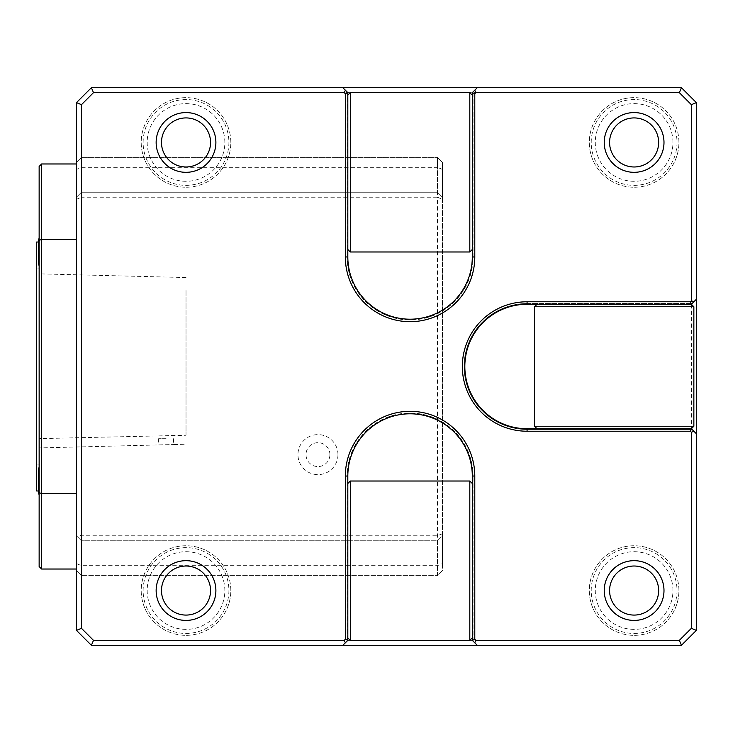<?xml version="1.0" encoding="UTF-8"?>
<svg xmlns="http://www.w3.org/2000/svg" width="733" height="733" viewBox="0 0 733 733"><rect width="100%" height="100%" fill="white"/><g stroke="black" fill="none" stroke-linecap="round" stroke-linejoin="round"><path stroke-width="0.55" stroke-dasharray="3.67 2.75" d="M166.098 438.691L158.63 438.691L166.098 438.691M39.142 447.936L39.142 273.858L39.142 447.936L173.565 444.555L158.63 444.931L158.63 438.691M186.017 435.274L186.017 289.993L186.017 435.274L39.142 438.627M437.445 192.238L81.464 192.238L437.445 192.238L442.43 197.223L437.445 192.238L437.445 167.344L81.464 167.344L81.464 192.238L76.479 197.223L81.464 192.238L81.464 104.682L76.479 102.62L76.479 197.223L76.479 169.405L81.464 167.344L81.464 157.384L437.445 157.384L81.464 157.384L76.479 162.369L76.479 630.38L91.414 645.315L681.415 645.315L696.35 630.38L691.375 628.318L679.354 640.34L93.476 640.34L81.464 628.318L81.464 540.762L81.464 575.616L76.479 570.631L81.464 575.616L81.464 535.777L76.479 533.716M442.43 169.405L437.445 167.344L437.445 157.384L442.43 162.369L442.43 535.777L437.445 540.762L81.464 540.762L76.479 535.777L81.464 540.762L437.445 540.762L442.43 535.777L442.43 563.595L437.445 565.656L81.464 565.656L76.479 563.595M442.43 563.595L442.43 570.631L437.445 575.616L81.464 575.616L437.445 575.616L437.445 540.762M442.43 533.716L437.445 535.777L81.464 535.777L81.464 197.223L437.445 197.223L437.445 157.384L442.43 162.369L442.43 199.284L437.445 197.223L437.445 575.616L442.43 570.631L442.43 199.284M696.35 630.38L696.35 102.62L681.415 87.685L91.414 87.685L76.479 102.62M477.284 645.315L472.299 640.34L472.299 476.038A62.232 62.232 0 0 0 410.068 413.797A62.232 62.232 0 0 0 347.827 476.038L347.827 640.34L342.852 645.315M347.085 476.038L347.085 641.082L347.085 476.038A62.983 62.983 0 0 1 410.068 413.055A62.983 62.983 0 0 1 473.051 476.038A62.983 62.983 0 0 0 410.068 413.055A62.983 62.983 0 0 0 347.085 476.038M473.051 641.082L473.051 476.038L473.051 641.082M350.319 640.34L350.319 481.013L347.827 483.505L347.827 637.847L350.319 640.34L469.807 640.34L472.299 637.847L472.299 483.505L469.807 481.013L469.807 640.34M350.319 481.013L469.807 481.013M342.852 87.685L347.827 92.66L347.827 256.962A62.232 62.232 0 0 0 410.068 319.203A62.232 62.232 0 0 0 472.299 256.962L472.299 92.66L477.284 87.685M473.051 256.962L473.051 91.918L473.051 256.962A62.983 62.983 0 0 1 410.068 319.945A62.983 62.983 0 0 1 347.085 256.962A62.983 62.983 0 0 0 410.068 319.945A62.983 62.983 0 0 0 473.051 256.962M347.085 91.918L347.085 256.962L347.085 91.918M469.807 92.66L469.807 251.987L472.299 249.495L472.299 95.153L469.807 92.66L350.319 92.66L347.827 95.153L347.827 249.495L350.319 251.987L350.319 92.66M469.807 251.987L350.319 251.987M76.479 199.284L81.464 197.223L81.464 157.384L76.479 162.369L76.479 169.405M696.35 299.284L691.375 304.268L527.073 304.268A62.232 62.232 0 0 0 464.832 366.5A62.232 62.232 0 0 0 527.073 428.732L691.375 428.732L696.35 433.716M91.414 645.315L93.476 640.34M681.415 645.315L679.354 640.34M696.35 102.62L691.375 104.682L691.375 628.318M681.415 87.685L679.354 92.66L691.375 104.682M81.464 104.682L93.476 92.66L679.354 92.66M93.476 92.66L91.414 87.685M76.479 630.38L81.464 628.318M143.127 590.551A42.89 42.89 0 0 1 186.017 547.652A42.89 42.89 0 0 1 228.907 590.551A42.89 42.89 0 0 1 186.017 633.44A42.89 42.89 0 0 1 143.127 590.551M143.127 142.449A42.89 42.89 0 0 1 186.017 99.56A42.89 42.89 0 0 1 228.907 142.449A42.89 42.89 0 0 1 186.017 185.348A42.89 42.89 0 0 1 143.127 142.449M591.219 590.551A42.89 42.89 0 0 1 634.118 547.652A42.89 42.89 0 0 1 677.008 590.551A42.89 42.89 0 0 1 634.118 633.44A42.89 42.89 0 0 1 591.219 590.551M591.219 142.449A42.89 42.89 0 0 1 634.118 99.56A42.89 42.89 0 0 1 677.008 142.449A42.89 42.89 0 0 1 634.118 185.348A42.89 42.89 0 0 1 591.219 142.449M76.479 239.453L76.479 569.019L76.479 493.547L41.625 493.547L41.625 239.453L76.479 239.453L76.479 493.547M527.073 303.517A62.983 62.983 0 0 0 464.09 366.5A62.983 62.983 0 0 0 527.073 429.483L692.117 429.483L527.073 429.483A62.983 62.983 0 0 1 464.09 366.5A62.983 62.983 0 0 1 527.073 303.517L692.117 303.517L527.073 303.517M693.858 426.249L534.54 426.249L537.023 428.732L691.375 428.732L693.858 426.249L693.858 306.751L691.375 304.268L537.023 304.268L534.54 306.751L693.858 306.751M534.54 426.249L534.54 306.751M691.375 304.268L537.023 304.268M537.023 428.732L691.375 428.732M347.827 95.153L347.827 249.495M472.299 249.495L472.299 95.153M472.299 637.847L472.299 483.505M347.827 483.505L347.827 637.847M678.923 142.449A44.814 44.814 0 0 0 611.707 103.646A44.814 44.814 0 0 0 611.707 181.262A44.814 44.814 0 0 0 678.923 142.449A44.814 44.814 0 0 0 611.707 103.646A44.814 44.814 0 0 0 611.707 181.262A44.814 44.814 0 0 0 678.923 142.449M672.949 142.449A38.831 38.831 0 0 0 614.694 108.823A38.831 38.831 0 0 0 614.694 176.085A38.831 38.831 0 0 0 672.949 142.449M678.923 590.551A44.814 44.814 0 0 0 611.707 551.738A44.814 44.814 0 0 0 611.707 629.354A44.814 44.814 0 0 0 678.923 590.551A44.814 44.814 0 0 0 611.707 551.738A44.814 44.814 0 0 0 611.707 629.354A44.814 44.814 0 0 0 678.923 590.551M672.949 590.551A38.831 38.831 0 0 0 614.694 556.915A38.831 38.831 0 0 0 614.694 624.177A38.831 38.831 0 0 0 672.949 590.551M230.822 142.449A44.814 44.814 0 0 0 163.615 103.646A44.814 44.814 0 0 0 163.615 181.262A44.814 44.814 0 0 0 230.822 142.449A44.814 44.814 0 0 0 163.615 103.646A44.814 44.814 0 0 0 163.615 181.262A44.814 44.814 0 0 0 230.822 142.449M224.848 142.449A38.831 38.831 0 0 0 166.602 108.823A38.831 38.831 0 0 0 166.602 176.085A38.831 38.831 0 0 0 224.848 142.449M230.822 590.551A44.814 44.814 0 0 0 163.615 551.738A44.814 44.814 0 0 0 163.615 629.354A44.814 44.814 0 0 0 230.822 590.551A44.814 44.814 0 0 0 163.615 551.738A44.814 44.814 0 0 0 163.615 629.354A44.814 44.814 0 0 0 230.822 590.551M224.848 590.551A38.831 38.831 0 0 0 166.602 556.915A38.831 38.831 0 0 0 166.602 624.177A38.831 38.831 0 0 0 224.848 590.551M337.959 454.625A20.002 20.002 0 0 1 307.952 471.942A20.002 20.002 0 0 1 307.952 437.308A20.002 20.002 0 0 1 337.959 454.625M329.905 454.625A11.948 11.948 0 0 0 317.957 442.677A11.948 11.948 0 0 0 306.009 454.625A11.948 11.948 0 0 0 317.957 466.573A11.948 11.948 0 0 0 329.905 454.625M39.142 166.473L39.142 240.332L41.625 239.453L41.625 163.981M41.625 569.019L41.625 493.547L39.142 492.668L39.142 566.527M39.142 240.332L39.142 492.668M39.142 481.013L39.142 467.077L39.142 481.013M39.142 251.987L39.142 265.923L39.142 251.987M39.142 490.973L39.142 242.027L39.142 490.973L38.602 490.973M39.142 494.949A49.789 49.789 0 0 1 38.602 492.961L38.602 469.065A49.789 49.789 0 0 1 39.142 467.077M39.142 265.923A49.789 49.789 0 0 1 38.602 263.935L38.602 240.039A49.789 49.789 0 0 1 39.142 238.051M36.65 242.027L36.65 490.973M36.65 268.91L36.65 464.09L36.65 268.91L39.142 268.91L39.142 464.09L39.142 268.91M173.565 438.691L173.565 444.555L186.017 444.244M186.017 277.55L39.142 273.858M39.142 242.027L38.602 242.027M39.142 464.09L36.65 464.09"/><path stroke-width="1.1" d="M156.147 590.551A29.87 29.87 0 0 0 186.017 620.42A29.87 29.87 0 0 0 215.887 590.551A29.87 29.87 0 0 0 186.017 560.672A29.87 29.87 0 0 0 156.147 590.551A29.87 29.87 0 0 1 200.952 564.676A29.87 29.87 0 0 1 200.952 616.416A29.87 29.87 0 0 1 156.147 590.551M210.545 590.551A24.528 24.528 0 0 0 173.748 569.303A24.528 24.528 0 0 0 173.748 611.789A24.528 24.528 0 0 0 210.545 590.551M156.147 142.449A29.87 29.87 0 0 0 186.017 172.328A29.87 29.87 0 0 0 215.887 142.449A29.87 29.87 0 0 0 186.017 112.58A29.87 29.87 0 0 0 156.147 142.449A29.87 29.87 0 0 1 200.952 116.584A29.87 29.87 0 0 1 200.952 168.324A29.87 29.87 0 0 1 156.147 142.449M210.545 142.449A24.528 24.528 0 0 0 173.748 121.211A24.528 24.528 0 0 0 173.748 163.697A24.528 24.528 0 0 0 210.545 142.449M604.239 590.551A29.87 29.87 0 0 0 634.118 620.42A29.87 29.87 0 0 0 663.988 590.551A29.87 29.87 0 0 0 634.118 560.672A29.87 29.87 0 0 0 604.239 590.551A29.87 29.87 0 0 1 649.053 564.676A29.87 29.87 0 0 1 649.053 616.416A29.87 29.87 0 0 1 604.239 590.551M658.646 590.551A24.528 24.528 0 0 0 621.85 569.303A24.528 24.528 0 0 0 621.85 611.789A24.528 24.528 0 0 0 658.646 590.551M604.239 142.449A29.87 29.87 0 0 1 649.053 116.584A29.87 29.87 0 0 1 649.053 168.324A29.87 29.87 0 0 1 604.239 142.449A29.87 29.87 0 0 0 634.118 172.328A29.87 29.87 0 0 0 663.988 142.449A29.87 29.87 0 0 0 634.118 112.58A29.87 29.87 0 0 0 604.239 142.449M690.339 301.776L691.375 300.741L691.375 104.682L679.354 92.66L475.818 92.66L474.792 93.696L474.792 256.962A64.724 64.724 0 0 1 410.068 321.686A64.724 64.724 0 0 1 345.344 256.962L345.344 93.696L344.308 92.66L93.476 92.66L81.464 104.682L81.464 628.318L93.476 640.34L344.308 640.34L345.344 639.304L345.344 476.038A64.724 64.724 0 0 1 410.068 411.314A64.724 64.724 0 0 1 474.792 476.038L474.792 639.304L475.818 640.34L679.354 640.34L691.375 628.318L691.375 432.259L690.339 431.224L527.073 431.224A64.724 64.724 0 0 1 462.34 366.5A64.724 64.724 0 0 1 527.073 301.776L690.339 301.776L691.375 304.268L693.858 306.751L693.858 426.249L691.375 428.732L690.339 431.224M658.646 142.449A24.528 24.528 0 0 0 621.85 121.211A24.528 24.528 0 0 0 621.85 163.697A24.528 24.528 0 0 0 658.646 142.449M691.375 432.259L693.858 431.224L696.35 433.716L696.35 630.38L681.415 645.315L91.414 645.315L76.479 630.38L76.479 102.62L91.414 87.685L681.415 87.685L696.35 102.62L691.375 104.682M477.284 645.315L472.299 640.34L472.299 637.847L469.807 640.34L469.807 481.013L472.299 483.505L472.299 476.038A62.232 62.232 0 0 0 410.068 413.797A62.232 62.232 0 0 0 347.827 476.038L347.827 483.505L350.319 481.013L350.319 640.34L347.827 637.847L347.827 640.34L342.852 645.315M342.852 87.685L347.827 92.66L347.827 95.153L350.319 92.66L350.319 251.987L347.827 249.495L347.827 256.962A62.232 62.232 0 0 0 410.068 319.203A62.232 62.232 0 0 0 472.299 256.962L472.299 249.495L469.807 251.987L469.807 92.66L472.299 95.153L472.299 92.66L477.284 87.685M693.858 306.751L534.54 306.751L537.023 304.268L527.073 304.268A62.232 62.232 0 0 0 464.832 366.5A62.232 62.232 0 0 0 527.073 428.732L537.023 428.732L534.54 426.249L693.858 426.249M537.023 428.732L691.375 428.732L693.858 431.224M696.35 630.38L691.375 628.318M679.354 640.34L681.415 645.315M474.792 642.823L475.818 640.34M474.792 639.304L472.299 640.34M345.344 639.304L347.827 640.34M344.308 640.34L345.344 642.823M91.414 645.315L93.476 640.34M76.479 630.38L81.464 628.318M76.479 102.62L81.464 104.682M93.476 92.66L91.414 87.685M345.344 90.177L344.308 92.66M345.344 93.696L347.827 92.66M474.792 93.696L472.299 92.66M475.818 92.66L474.792 90.177M681.415 87.685L679.354 92.66M696.35 102.62L696.35 299.284L693.858 301.776L691.375 300.741M693.858 301.776L691.375 304.268L537.023 304.268M696.35 299.284L696.35 433.716M534.54 306.751L534.54 426.249M350.319 251.987L469.807 251.987M350.319 92.66L469.807 92.66M472.299 95.153L472.299 249.495M347.827 249.495L347.827 95.153M469.807 481.013L350.319 481.013M469.807 640.34L350.319 640.34M347.827 637.847L347.827 483.505M472.299 483.505L472.299 637.847M76.479 163.981L41.625 163.981L41.625 239.453L76.479 239.453M41.625 569.019L39.142 566.527L39.142 240.332L41.625 239.453L41.625 569.019L76.479 569.019M76.479 493.547L41.625 493.547L39.142 492.668M39.142 240.332L39.142 166.473L41.625 163.981M39.142 467.077A49.789 49.789 0 0 0 38.602 469.065L38.602 492.961A49.789 49.789 0 0 0 39.142 494.949M39.142 238.051A49.789 49.789 0 0 0 38.602 240.039L38.602 263.935A49.789 49.789 0 0 0 39.142 265.923M39.142 490.973L36.65 490.973L36.65 242.027L38.602 242.027M527.073 304.268L527.073 301.776M527.073 428.732L527.073 431.224M474.792 476.038L472.299 476.038M345.344 476.038L347.827 476.038M345.344 256.962L347.827 256.962M474.792 256.962L472.299 256.962"/></g></svg>
